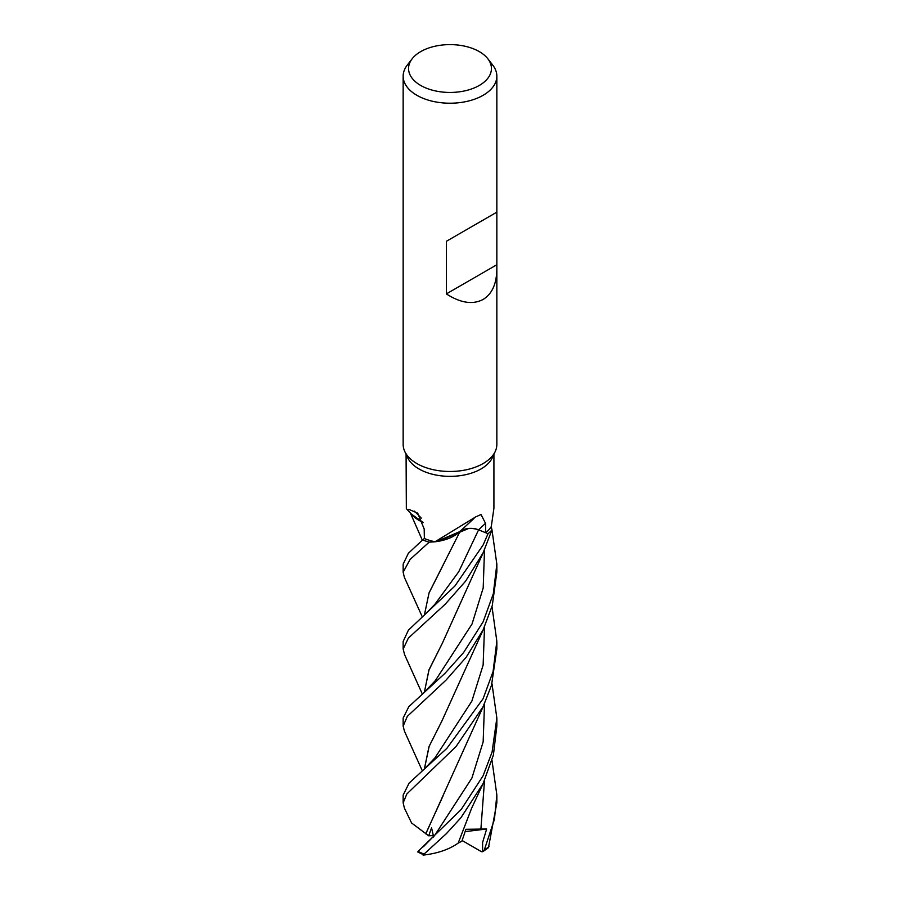<?xml version="1.0" encoding="UTF-8"?>
<svg xmlns="http://www.w3.org/2000/svg" width="900" height="900" viewBox="0 0 900 900"><rect width="100%" height="100%" fill="white"/><g stroke="black" fill="none" stroke-linecap="round" stroke-linejoin="round"><path stroke-width="1.35" d="M468.382 528.592L437.985 541.361A37.271 21.521 180 0 1 435.06 541.778L429.289 542.16A46.789 27.011 180 0 1 422.685 539.865L408.33 553.331L403.155 564.165L403.155 572.197L410.108 559.406L429.165 542.16A46.845 27.045 180 0 1 422.651 539.887L424.373 538.493L424.35 537.345M424.35 615.161L429.086 592.785L459.968 531.63L436.343 541.62L459.968 531.551M423.09 522.484L411.334 514.035L423.09 522.484M496.845 269.123C496.631 283.838 492.064 293.94 483.12 299.441C472.838 304.897 460.586 303.053 446.355 293.895L446.355 241.312L496.845 212.164L496.845 444.431A46.845 27.045 180 0 1 495.27 451.395L492.435 457.526A43.92 25.357 180 0 1 481.05 468.934A43.92 25.357 180 0 1 438.604 475.493A43.92 25.357 180 0 1 407.565 457.526L404.73 451.395A46.845 27.045 180 0 1 403.155 444.431L403.155 76.174A46.845 27.045 180 0 1 407.239 65.138L412.178 58.759A41.434 23.918 180 0 1 420.705 51.615A41.434 23.918 180 0 1 487.822 58.759A41.434 23.918 180 0 1 479.295 85.444A41.434 23.918 180 0 1 426.499 88.234A41.434 23.918 180 0 1 412.178 58.759M406.08 454.32L406.339 508.635M408.701 509.31L417.69 513.158L424.181 528.986L424.373 538.526A43.92 25.357 180 0 0 435.026 541.778A43.92 25.357 180 0 1 435.026 541.778L475.616 516.938L481.05 514.53L485.527 523.373L485.662 532.733L478.586 529.852C471.465 527.49 465.21 528.097 459.81 531.686M495.27 451.395A46.845 27.045 180 0 1 483.12 463.556A46.845 27.045 180 0 1 437.839 470.554A46.845 27.045 180 0 1 404.73 451.395M487.822 58.759L492.761 65.138A46.845 27.045 180 0 1 496.845 76.174A46.845 27.045 180 0 1 483.12 95.299A46.845 27.045 180 0 1 432.079 101.16A46.845 27.045 180 0 1 403.155 76.174M404.561 654.559L403.155 649.046L408.364 638.111L445.129 604.283L465.593 581.175L483.12 552.791L491.951 529.965L491.287 526.579A43.92 25.357 180 0 1 491.287 526.579L493.92 508.219L493.92 454.32M437.985 541.361A37.271 21.521 180 0 0 459.81 531.608A37.271 21.521 180 0 0 459.832 531.585A13.466 7.774 180 0 1 478.62 529.819L488.025 533.722L483.12 545.006L454.871 586.046L408.386 630.214L403.155 641.498M491.287 526.579A43.92 25.357 180 0 1 485.662 532.733M491.951 529.898A46.789 27.011 180 0 1 487.98 533.711A46.789 27.011 180 0 0 491.951 529.898M421.267 518.096A793.035 413.19 143.1 0 0 414.338 511.132M423.045 522.349A37.271 21.521 180 0 1 412.009 514.811L406.339 508.646M429.435 542.149L435.026 541.778L429.435 542.149M423.079 522.45L411.368 514.08M496.699 212.243L446.355 241.312M496.699 264.836L446.355 293.895M491.996 760.444L496.845 794.925L494.438 819.326L484.301 849.994L482.929 851.591L481.41 851.681L462.139 840.51M488.464 847.665L496.845 802.845L496.845 795.679M483.12 621.832L463.624 652.511L445.061 673.234L408.803 706.702L403.155 718.031L403.155 726.109L407.329 716.344L445.95 680.197L466.11 657.337L483.12 629.887L492.277 605.565L496.845 572.197L496.845 564.165L493.301 593.809L483.12 621.832M404.404 731.07L403.155 726.109M422.325 616.928L404.359 577.327L403.155 572.197M483.12 775.732L461.183 809.494L418.095 851.366A46.845 27.045 180 0 0 424.058 854.089L446.4 833.636L460.957 817.684L483.12 783.562L493.38 755.111L496.845 726.109L496.845 718.031L492.075 752.119L483.12 775.732M491.985 606.623L496.845 641.25L493.076 671.546L483.131 698.648L446.895 748.316L409.084 783.124L403.155 795.139M433.586 836.617L431.561 827.842L428.715 835.808L411.581 822.982L404.404 808.133L403.155 802.845L406.868 793.935L456.007 746.55L483.12 706.646L491.501 685.339L496.845 649.046L496.845 642.127M424.35 692.246L429.075 669.611L442.215 643.534L483.795 551.396M424.395 692.201L428.861 670.275L441.765 644.355M491.918 529.493L496.845 564.165M425.801 833.805L483.986 704.812M425.723 833.805L443.081 795.847M423.405 846.709L435.071 834.806L471.904 778.05L483.154 741.893L484.515 703.665M491.985 683.674L496.845 718.031M442.114 720.607L429.165 746.291L424.395 768.971M424.361 769.005L428.996 746.651L441.934 720.945L483.952 628.155M482.603 851.749L482.591 842.512L486.652 829.001L465.93 829.294L461.869 841.241L458.19 843.086M424.395 615.116L428.985 593.1L443.126 565.11M429.165 542.16L429.289 542.16A46.789 27.011 180 0 1 422.685 539.865M417.645 851.929L423.709 854.831L424.058 854.089M483.604 782.584L471.634 808.211L458.179 843.109C449.201 849.476 437.501 853.47 423.113 855.124M486.652 829.001L465.188 831.623M491.951 529.965A46.845 27.045 180 0 1 488.025 533.722M428.715 835.808L433.98 835.549M478.62 529.819A789.356 447.188 84 0 1 485.527 523.373M478.575 529.886L458.73 571.748L434.767 604.451L423.81 615.634M489.004 846.54A46.845 27.045 180 0 1 484.301 849.994M423.832 692.696L435.341 680.591L472.05 623.981L483.199 587.959L484.504 549.9M435.06 834.817L433.282 837.09M424.282 769.072L435.026 757.778L471.836 701.179L483.131 665.089L484.526 626.906M480.87 829.44L484.515 780.671M459.81 531.608L473.996 518.423M496.845 212.164L496.845 76.174M403.155 641.25L403.155 649.046M403.155 794.925L403.155 802.845M488.486 847.654L482.929 851.591M422.325 694.001L404.438 654.3M422.325 540.18L410.31 512.899M404.348 730.946L422.325 770.827"/></g></svg>
